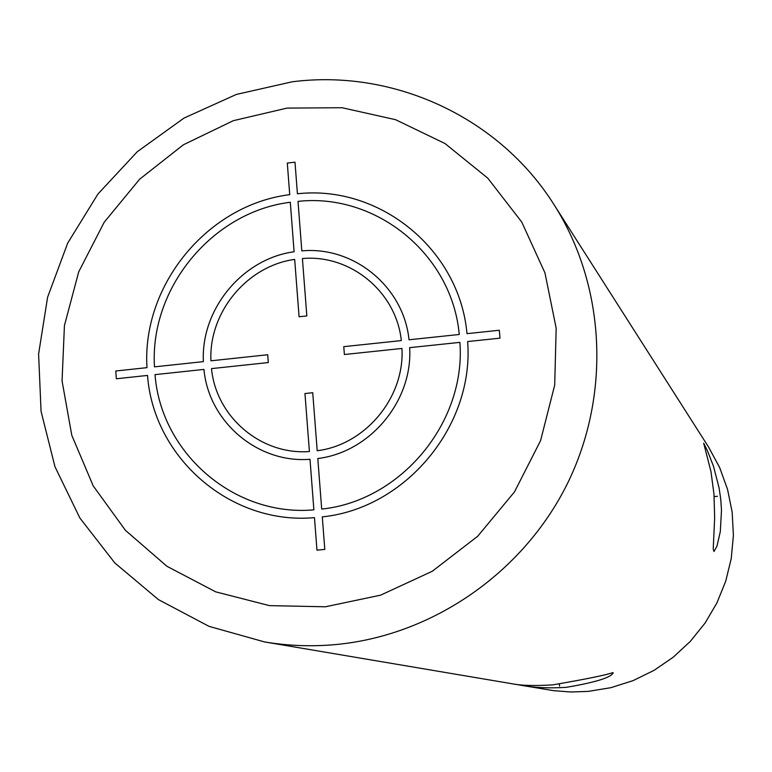 <?xml version="1.0" encoding="UTF-8"?>
<svg xmlns="http://www.w3.org/2000/svg" width="772" height="772" viewBox="0 0 772 772"><rect width="100%" height="100%" fill="white"/><g stroke="black" fill="none" stroke-linecap="round" stroke-linejoin="round"><path stroke-width="1.16" d="M287.03 108.099L342.025 107.723L395.582 119.689L445.019 143.544L487.817 178.207L521.737 222.037L544.955 272.883L556.168 328.187L554.701 385.112L540.564 440.677L514.442 491.957L477.694 536.26L432.262 571.27L380.567 595.173L325.33 606.792L269.428 605.624L215.726 591.854L166.935 566.291L125.44 530.354L93.229 485.935L71.786 435.292L62.059 380.953L64.433 325.572L78.725 271.812L104.201 222.239L139.635 179.21L183.36 144.798L233.279 120.693L287.03 108.099M292.163 81.803C393.527 68.737 499.011 117.093 554.132 204.841C605.644 285.765 611.25 394.849 567.208 484.034C522.933 573.094 432.127 635.636 335.55 644.581C311.608 646.743 287.917 645.855 264.458 641.908L209.038 626.362L158.463 599.632L114.825 562.962L79.873 518.012L54.976 466.742L41.061 411.312L38.6 354.01L47.613 297.181L67.685 243.112L97.986 193.965L137.291 151.708L184.035 118.068L236.357 94.425L292.163 81.803M264.458 641.908L511.479 683.654C520.83 685.594 534.591 685.999 552.771 684.87C586.373 679.061 606.416 674.969 612.881 672.595L613.18 672.837C611.106 677.546 595.434 682.38 566.146 687.35C548.67 688.431 533.452 687.698 520.482 685.169L553.688 690.679L570.826 691.982L588.032 691.413L610.922 687.678L633.069 680.624L654 670.395L673.242 657.194L690.38 641.31L705.039 623.101L716.898 602.942L725.69 581.287L731.229 558.61L733.4 535.401L732.165 512.174L727.562 489.438L719.697 467.668L708.744 447.335L554.132 204.841M520.482 685.169L515.194 684.224M703.678 443.157L707.384 450.626L713.463 466.201L719.05 487.721L720.758 499.252L721.492 510.34L720.305 531.686L716.976 546.142L714.013 551.497L713.212 549.182L714.65 518.099L713.994 494.244L710.944 471.499L703.678 443.157M559.584 686.134L559.42 684.166M717.439 496.28L714.158 496.608M294.682 259.402L299.073 316.771L306.831 315.922L302.412 258.533C350.411 254.181 396.287 291.845 401.324 340.587L343.772 346.657L344.38 354.512L401.951 348.462C404.798 397.397 365.484 444.797 317.205 450.742L312.737 392.716L304.959 393.527L309.408 451.533C260.984 455.277 216.035 416.812 211.509 368.611L268.299 362.56L267.71 354.744L210.949 360.813C208.565 312.457 246.963 265.906 294.682 259.402M459.253 334.479L409.025 339.776C403.717 286.856 353.856 245.988 301.823 250.89L298.011 201.376C376.167 192.749 452.083 254.355 459.253 334.479M297.423 193.782L294.991 162.178L287.3 163.075L289.722 194.669C207.793 204.744 141.778 284.907 146.979 367.655L115.781 370.994L116.321 378.762L147.52 375.433C153.599 458.182 230.982 525.269 314.474 517.636L316.964 550.166L324.8 549.403L322.291 516.873C405.696 508.41 474.278 425.845 467.649 341.552L499.995 338.155L499.339 330.242L466.992 333.658C459.533 249.337 379.583 184.566 297.423 193.782M290.301 202.264L294.093 251.768C242.369 258.736 200.739 309.215 203.393 361.624L154.477 366.854C149.536 288.12 212.368 211.846 290.301 202.264M155.027 374.632L203.953 369.421C208.681 421.695 257.462 463.499 309.997 459.292L313.876 509.848C234.524 517.028 160.943 453.328 155.027 374.632M321.692 509.076L317.803 458.51C370.203 452.247 412.933 400.736 409.662 347.651L459.9 342.363C466.066 422.487 400.948 500.893 321.692 509.076"/></g></svg>
